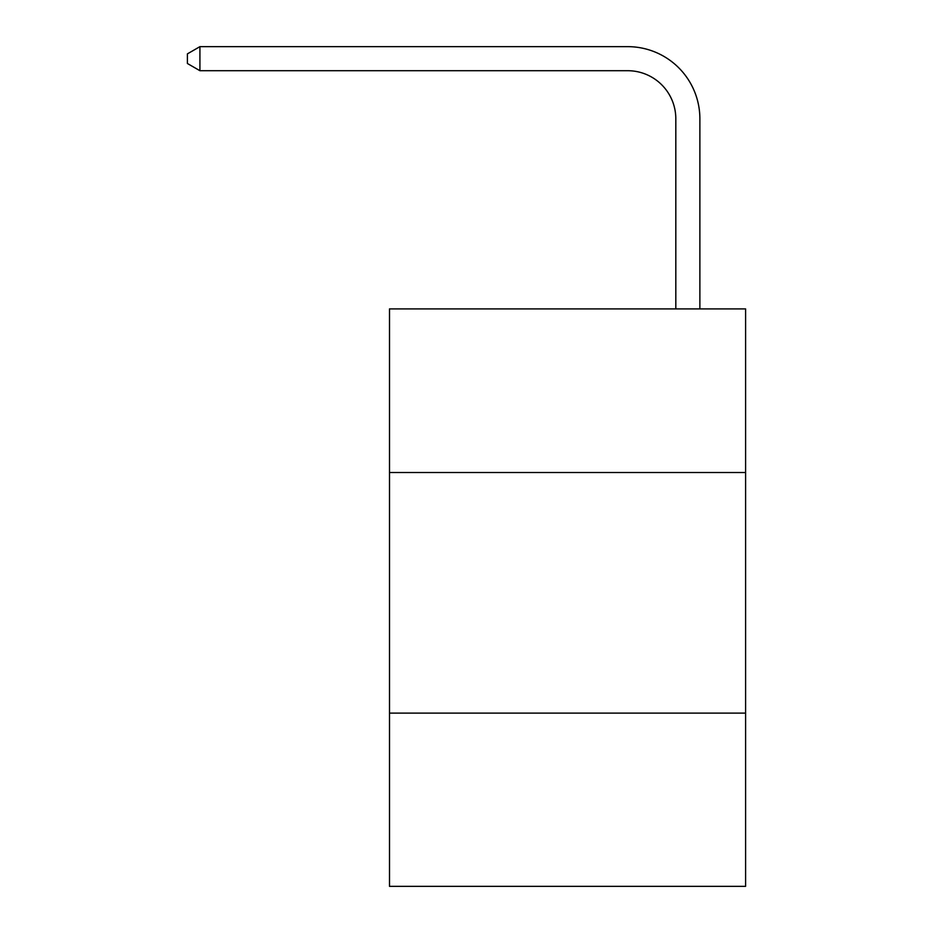 <?xml version="1.0" encoding="UTF-8"?>
<svg xmlns="http://www.w3.org/2000/svg" width="933" height="933" viewBox="0 0 933 933"><rect width="100%" height="100%" fill="white"/><g stroke="black" fill="none" stroke-linecap="round" stroke-linejoin="round"><path stroke-width="1.4" d="M745.595 472.518L745.595 308.905L389.504 308.905L389.504 472.518L745.595 472.518L745.595 886.35L389.504 886.35L389.504 472.518M745.595 713.115L389.504 713.115M675.819 308.905L675.819 118.829A48.119 48.119 3.7 0 0 627.699 70.71L199.919 70.71L187.405 63.491L187.405 53.869L199.919 46.65L627.699 46.65A72.179 72.179 -176.3 0 1 699.878 118.829L699.878 308.905M675.819 118.829A48.119 48.119 3.7 0 0 627.699 70.71A48.119 48.119 3.7 0 1 675.819 118.829A48.119 48.119 3.7 0 0 627.699 70.71A48.119 48.119 3.7 0 1 675.819 118.829A48.119 48.119 3.7 0 0 627.699 70.71A48.119 48.119 3.7 0 1 675.819 118.829A48.119 48.119 3.7 0 0 627.699 70.71A48.119 48.119 3.7 0 1 675.819 118.829A48.119 48.119 3.7 0 0 627.699 70.71A48.119 48.119 3.7 0 1 675.819 118.829A48.119 48.119 3.7 0 0 627.699 70.71A48.119 48.119 3.7 0 1 675.819 118.829A48.119 48.119 3.7 0 0 627.699 70.71A48.119 48.119 3.7 0 1 675.819 118.829A48.119 48.119 3.7 0 0 627.699 70.71A48.119 48.119 3.7 0 1 675.819 118.829A48.119 48.119 3.7 0 0 627.699 70.71A48.119 48.119 3.7 0 1 675.819 118.829A48.119 48.119 3.7 0 0 627.699 70.71A48.119 48.119 3.7 0 1 675.819 118.829A48.119 48.119 3.7 0 0 627.699 70.71M199.919 70.71L199.919 46.65L627.699 46.65"/></g></svg>
